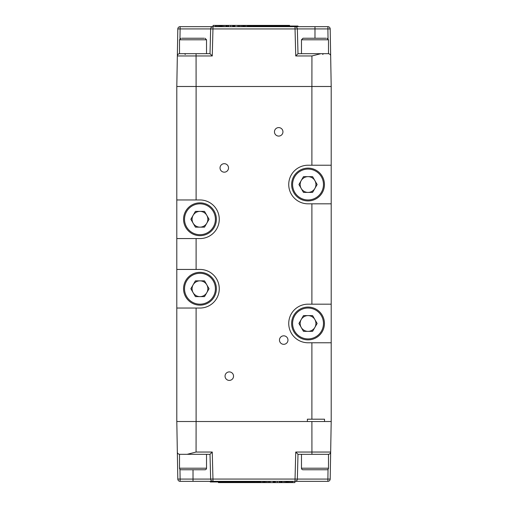 <?xml version="1.0" encoding="UTF-8"?>
<svg xmlns="http://www.w3.org/2000/svg" width="508" height="508" viewBox="0 0 508 508"><rect width="100%" height="100%" fill="white"/><g stroke="black" fill="none" stroke-linecap="round" stroke-linejoin="round"><path stroke-width="0.76" d="M229.299 371.913A4.248 4.248 0 0 0 225.05 376.161A4.248 4.248 0 0 0 229.299 380.409A4.248 4.248 0 0 0 233.54 376.161A4.248 4.248 0 0 0 229.299 371.913M278.702 127.591A4.248 4.248 0 0 0 274.46 131.839A4.248 4.248 0 0 0 278.702 136.087A4.248 4.248 0 0 0 282.95 131.839A4.248 4.248 0 0 0 278.702 127.591M224.282 163.684A4.248 4.248 0 0 0 220.034 167.926A4.248 4.248 0 0 0 224.282 172.174A4.248 4.248 0 0 0 228.524 167.926A4.248 4.248 0 0 0 224.282 163.684M283.718 335.826A4.248 4.248 0 0 0 279.476 340.074A4.248 4.248 0 0 0 283.718 344.316A4.248 4.248 0 0 0 287.966 340.074A4.248 4.248 0 0 0 283.718 335.826M331.197 342.773L308.038 342.773A19.298 19.298 0 0 1 288.734 323.475A19.298 19.298 0 0 1 308.038 304.178L331.197 304.178L331.197 421.513L330.664 452.044A2.318 2.318 0 0 1 328.346 454.317L297.999 454.317L297.351 479.082L295.04 479.063L295.745 452.044L311.931 452.044L311.899 421.513L331.197 421.513L324.517 421.513L324.517 419.195L307.384 419.195L307.384 421.513L176.803 421.513L176.803 238.563L199.962 238.563A19.298 19.298 0 0 0 219.266 219.266A19.298 19.298 0 0 0 199.962 199.962L196.107 199.962L196.107 86.487L311.899 86.487L311.937 55.956L320.846 53.683L328.492 53.683L328.492 39.783L301.473 39.783L303.016 38.24L326.034 38.24M176.803 269.437L196.107 269.437L196.107 238.563M196.107 199.962L176.803 199.962L176.803 86.487L177.813 28.937L180.124 28.918L179.953 38.697M331.197 304.178L331.197 203.822L308.038 203.822A19.298 19.298 0 0 1 288.734 184.525A19.298 19.298 0 0 1 308.038 165.227L331.197 165.227L331.197 86.487L176.803 86.487M176.803 199.962L176.803 238.563M331.197 203.822L331.197 165.227M196.107 421.513L196.107 308.038L199.962 308.038A19.298 19.298 0 0 0 219.266 288.734A19.298 19.298 0 0 0 199.962 269.437L196.107 269.437M196.107 308.038L176.803 308.038M193.135 292.678A7.88 7.88 0 0 0 206.788 292.678A7.88 7.88 0 0 0 199.962 280.854A7.88 7.88 0 0 0 193.135 292.678M199.962 272.332A16.402 16.402 0 0 1 216.37 288.734A16.402 16.402 0 0 1 199.962 305.143A16.402 16.402 0 0 1 183.559 288.734A16.402 16.402 0 0 1 199.962 272.332A16.402 16.402 0 0 0 183.559 288.734A16.402 16.402 0 0 0 199.962 305.143M209.067 288.734L204.514 296.621L195.415 296.621L190.862 288.734L195.415 280.854L204.514 280.854L209.067 288.734M301.212 188.468A7.88 7.88 0 0 0 314.865 188.468A7.88 7.88 0 0 0 308.038 176.644A7.88 7.88 0 0 0 301.212 188.468M308.038 168.123A16.402 16.402 0 0 1 324.441 184.525A16.402 16.402 0 0 1 308.038 200.927A16.402 16.402 0 0 1 291.63 184.525A16.402 16.402 0 0 1 308.038 168.123A16.402 16.402 0 0 0 291.63 184.525A16.402 16.402 0 0 0 308.038 200.927M317.138 184.525L312.585 192.405L303.486 192.405L298.933 184.525L303.486 176.644L312.585 176.644L317.138 184.525M301.212 327.419A7.88 7.88 0 0 0 314.865 327.419A7.88 7.88 0 0 0 308.038 315.595A7.88 7.88 0 0 0 301.212 327.419M308.038 307.073A16.402 16.402 0 0 1 324.441 323.475A16.402 16.402 0 0 1 308.038 339.877A16.402 16.402 0 0 1 291.63 323.475A16.402 16.402 0 0 1 308.038 307.073A16.402 16.402 0 0 0 291.63 323.475A16.402 16.402 0 0 0 308.038 339.877M317.138 323.475L312.585 331.356L303.486 331.356L298.933 323.475L303.486 315.595L312.585 315.595L317.138 323.475M193.135 223.203A7.88 7.88 0 0 0 206.788 223.203A7.88 7.88 0 0 0 199.962 211.379A7.88 7.88 0 0 0 193.135 223.203M199.962 202.857A16.402 16.402 0 0 1 216.37 219.266A16.402 16.402 0 0 1 199.962 235.668A16.402 16.402 0 0 1 183.559 219.266A16.402 16.402 0 0 1 199.962 202.857A16.402 16.402 0 0 0 183.559 219.266A16.402 16.402 0 0 0 199.962 235.668M209.067 219.266L204.514 227.146L195.415 227.146L190.862 219.266L195.415 211.379L204.514 211.379L209.067 219.266M176.803 421.513L196.101 421.513L196.063 452.044L187.154 454.317L179.654 454.317C178.118 454.05 177.343 453.288 177.336 452.044L176.803 421.513M311.899 421.513L196.101 421.513M301.473 454.317L301.473 468.217L328.492 468.217L328.492 454.317L311.931 454.317L311.931 452.044L330.664 452.044L330.187 479.063A2.318 2.318 0 0 1 327.876 481.336L180.124 481.336A2.318 2.318 0 0 1 177.813 479.063L177.336 452.044M210.026 481.336L210.299 481.959L210.026 481.336M243.319 482.276L243.218 481.959M270.167 481.336L270.167 482.6L242.881 482.6L242.881 481.959M243.319 482.6L243.319 481.959M253.949 481.336L253.949 481.959L236.436 481.959L236.436 481.336M235.337 481.336L235.337 481.959L210.299 481.959M275.361 481.336L275.361 481.959L273.202 481.959L273.202 481.336M289.643 481.336L289.643 482.6L275.361 482.6L275.361 481.959L273.202 481.959L273.202 482.6L270.167 482.6M292.684 481.336L292.684 482.6L294.913 482.6L294.913 481.336M292.684 482.6L291.7 482.6L291.7 481.336M291.7 482.6L290.671 482.6L290.671 481.336M290.671 482.6L289.643 482.6M288.734 482.6L288.734 481.336M287.903 482.6L287.903 481.336M287.261 482.6L287.261 481.336M286.702 482.6L286.702 481.336M285.972 482.6L285.972 481.336M285.039 482.6L285.039 481.336M283.864 482.6L283.864 481.336M282.194 482.6L282.194 481.336M281.489 482.6L281.489 481.336M280.873 482.6L280.873 481.336M279.94 482.6L279.94 481.336M279.597 482.6L279.597 481.336M269.189 482.6L269.189 481.336M268.161 482.6L268.161 481.336M266.859 482.6L266.859 481.336M265.735 482.6L265.735 481.336M264.827 482.6L264.827 481.336M264.192 482.6L264.192 481.336M263.969 482.6L263.969 481.336M263.334 482.6L263.334 481.336M262.357 482.6L262.357 481.336M261.055 482.6L261.055 481.336M260.198 482.6L260.198 481.336M259.461 482.6L259.461 481.336M258.826 482.6L258.826 481.336M258.286 482.6L258.286 481.336M257.823 482.6L257.823 481.336M257.181 482.6L257.181 481.336M256.451 482.6L256.451 481.336M255.664 482.6L255.664 481.336M254.883 482.6L254.883 481.336M254.222 482.6L254.222 481.336M253.632 482.6L253.632 481.959M253.092 482.6L253.092 481.959M249.174 482.6L249.174 481.959M230.359 481.959L230.359 481.336M245.478 482.6L245.478 481.959M242.881 482.6L242.513 482.6L242.513 481.959M242.513 482.6L242.049 482.6L242.049 481.959M242.049 482.6L241.484 482.6L241.484 481.959M241.484 482.6L240.798 482.6L240.798 481.959M240.798 482.6L239.109 482.6L239.109 481.959M239.109 482.6L237.414 482.6L237.414 481.959M236.684 481.959L236.684 482.6L235.141 482.6L235.141 481.959M237.414 482.6L236.684 482.6M236.068 482.6L236.068 481.336M228.644 481.959L228.644 481.336M226.689 481.959L226.689 481.336M224.58 481.959L224.58 481.336M222.301 481.959L222.301 481.336M219.85 481.959L219.85 481.336M218.675 481.959L218.675 481.336M217.551 481.959L217.551 481.336M215.468 481.959L215.468 481.336M213.627 481.959L213.627 481.336M212.134 481.959L212.134 481.336M211.011 481.959L211.011 481.336M249.079 481.959L249.079 482.6M248.736 482.6L248.736 481.959M248.094 482.6L248.094 481.959M247.066 482.6L247.066 481.959M246.355 481.959L246.355 482.6M245.574 482.6L245.574 481.959M245.866 482.6L245.866 481.959M235.141 482.6L234.817 481.959M234.817 482.6L234.626 481.959M234.626 482.6L234.455 481.959M234.455 482.6L234.232 481.959M233.89 481.959L233.89 482.6L232.931 482.6L232.931 481.959M234.232 482.6L233.89 482.6M233.47 482.6L233.47 481.959M232.931 482.6L231.534 482.6L231.534 481.959M230.238 481.959L230.238 482.6L229.064 482.6L229.064 481.959M231.534 482.6L230.238 482.6M229.629 482.6L229.629 481.959M229.064 482.6L226.905 482.6L226.905 481.959M226.905 482.6L226.466 482.6L226.466 481.959M226.466 482.6L225.66 482.6L225.66 481.959M225.66 482.6L224.53 482.6L224.53 481.959M224.53 482.6L223.158 482.6L223.158 481.959M221.736 481.959L221.736 482.6L220.561 482.6L220.561 481.959M223.158 482.6L221.736 482.6M221.151 482.6L221.151 481.959M220.561 482.6L218.408 482.6L218.408 481.959M275.361 482.6L273.202 482.6M196.063 452.044L212.255 452.044L212.96 479.063L210.649 479.082L210.001 454.317L187.154 454.317M210.001 454.317L212.255 452.044M279.432 482.6L279.432 481.336M277.247 482.6L277.247 481.336M179.953 469.303L180.124 479.082L177.813 479.063A2.318 2.318 0 0 0 180.124 481.336L180.124 479.082L210.649 479.082A2.318 2.318 0 0 0 212.96 481.336L212.96 479.063L295.04 479.063L295.04 481.336A2.318 2.318 0 0 0 297.351 479.082C297.18 480.447 296.405 481.203 295.04 481.336M295.745 452.044L297.999 454.317M330.664 452.044C330.498 453.422 329.724 454.177 328.346 454.317M330.187 479.063L327.876 479.082L328.047 469.303M181.966 38.24L204.07 38.24M206.527 53.683L206.527 39.783L179.508 39.783L179.508 53.683L210.001 53.683L210.649 28.918L212.96 28.937L212.255 55.956L210.001 53.683M195.593 38.24L186.341 38.24M301.473 468.217A1.543 1.543 0 0 0 303.016 469.76L326.949 469.76A1.543 1.543 0 0 0 328.492 468.217M303.93 38.24L303.016 38.24M317.564 38.24L308.312 38.24M179.508 454.317L179.508 468.217A1.543 1.543 0 0 0 181.051 469.76L204.984 469.76A1.543 1.543 0 0 0 206.527 468.217L206.527 454.317M177.813 28.937A2.318 2.318 0 0 1 180.124 26.664L327.876 26.664A2.318 2.318 0 0 1 330.187 28.937L331.197 86.487M297.701 26.041L297.701 26.664L296.99 26.664L296.99 26.041L297.974 26.041L297.974 26.664M264.681 25.724L264.782 26.041M237.833 26.664L237.833 25.4L265.119 25.4L265.119 26.041M264.681 25.4L264.681 26.041M254.051 26.664L254.051 26.041L271.564 26.041L271.564 26.664M272.663 26.664L272.663 26.041L296.99 26.041M232.639 26.664L232.639 26.041L234.798 26.041L234.798 26.664M218.357 26.664L218.357 25.4L232.639 25.4L232.639 26.041L234.798 26.041L234.798 25.4L237.833 25.4M215.316 26.664L215.316 25.4L213.087 25.4L213.087 26.664M215.316 25.4L216.3 25.4L216.3 26.664M216.3 25.4L217.329 25.4L217.329 26.664M217.329 25.4L218.357 25.4M219.266 25.4L219.266 26.664M220.097 25.4L220.097 26.664M220.739 25.4L220.739 26.664M221.298 25.4L221.298 26.664M222.028 25.4L222.028 26.664M222.961 25.4L222.961 26.664M224.136 25.4L224.136 26.664M225.806 25.4L225.806 26.664M226.511 25.4L226.511 26.664M227.127 25.4L227.127 26.664M228.06 25.4L228.06 26.664M228.403 25.4L228.403 26.664M238.811 25.4L238.811 26.664M239.839 25.4L239.839 26.664M241.141 25.4L241.141 26.664M242.265 25.4L242.265 26.664M243.173 25.4L243.173 26.664M243.808 25.4L243.808 26.664M244.031 25.4L244.031 26.664M244.666 25.4L244.666 26.664M245.643 25.4L245.643 26.664M246.945 25.4L246.945 26.664M247.802 25.4L247.802 26.664M248.539 25.4L248.539 26.664M249.174 25.4L249.174 26.664M249.714 25.4L249.714 26.664M250.177 25.4L250.177 26.664M250.819 25.4L250.819 26.664M251.549 25.4L251.549 26.664M252.336 25.4L252.336 26.664M253.117 25.4L253.117 26.664M253.778 25.4L253.778 26.664M254.368 25.4L254.368 26.041M254.908 25.4L254.908 26.041M258.826 25.4L258.826 26.041M277.641 26.041L277.641 26.664M262.522 25.4L262.522 26.041M265.119 25.4L265.487 25.4L265.487 26.041M265.487 25.4L265.951 25.4L265.951 26.041M265.951 25.4L266.516 25.4L266.516 26.041M266.516 25.4L267.202 25.4L267.202 26.041M267.202 25.4L268.891 25.4L268.891 26.041M268.891 25.4L270.586 25.4L270.586 26.041M271.316 26.041L271.316 25.4L272.859 25.4L272.859 26.041M270.586 25.4L271.316 25.4M271.932 25.4L271.932 26.664M279.356 26.041L279.356 26.664M281.311 26.041L281.311 26.664M283.42 26.041L283.42 26.664M285.699 26.041L285.699 26.664M288.15 26.041L288.15 26.664M289.325 26.041L289.325 26.664M290.449 26.041L290.449 26.664M292.532 26.041L292.532 26.664M294.373 26.041L294.373 26.664M295.866 26.041L295.866 26.664M212.255 55.956L196.069 55.956L196.101 86.487M258.921 26.041L258.921 25.4M259.264 25.4L259.264 26.041M259.906 25.4L259.906 26.041M260.934 25.4L260.934 26.041M261.645 26.041L261.645 25.4M262.426 25.4L262.426 26.041M262.134 25.4L262.134 26.041M272.859 25.4L273.183 26.041M273.183 25.4L273.374 26.041M273.374 25.4L273.545 26.041M273.545 25.4L273.768 26.041M274.11 26.041L274.11 25.4L275.069 25.4L275.069 26.041M273.768 25.4L274.11 25.4M274.53 25.4L274.53 26.041M275.069 25.4L276.466 25.4L276.466 26.041M277.762 26.041L277.762 25.4L278.936 25.4L278.936 26.041M276.466 25.4L277.762 25.4M278.371 25.4L278.371 26.041M278.936 25.4L281.095 25.4L281.095 26.041M281.095 25.4L281.534 25.4L281.534 26.041M281.534 25.4L282.34 25.4L282.34 26.041M282.34 25.4L283.47 25.4L283.47 26.041M283.47 25.4L284.842 25.4L284.842 26.041M286.264 26.041L286.264 25.4L287.439 25.4L287.439 26.041M284.842 25.4L286.264 25.4M286.849 25.4L286.849 26.041M287.439 25.4L289.592 25.4L289.592 26.041M232.639 25.4L234.798 25.4M311.937 55.956L295.745 55.956L295.04 28.937L297.351 28.918L297.999 53.683L320.846 53.683M297.999 53.683L295.745 55.956M228.568 25.4L228.568 26.664M230.753 25.4L230.753 26.664M196.069 53.683L196.069 55.956L177.336 55.956A2.318 2.318 0 0 1 179.654 53.683C178.276 53.823 177.502 54.578 177.336 55.956M328.346 53.683C329.882 53.95 330.657 54.712 330.664 55.956M328.047 38.697L327.876 28.918L330.187 28.937M314.985 38.24L314.985 28.918L297.351 28.918A2.318 2.318 0 0 0 295.04 26.664L295.04 28.937L212.96 28.937L212.96 26.664A2.318 2.318 0 0 0 210.649 28.918C210.82 27.553 211.595 26.797 212.96 26.664M311.893 304.178L311.893 203.822M311.893 165.227L311.893 86.487M311.893 419.195L311.893 342.773M199.962 304.178A15.437 15.437 0 0 0 215.405 288.734A15.437 15.437 0 0 0 199.962 273.298A15.437 15.437 0 0 0 184.525 288.734A15.437 15.437 0 0 0 199.962 304.178M308.038 199.962A15.437 15.437 0 0 0 323.475 184.525A15.437 15.437 0 0 0 308.038 169.088A15.437 15.437 0 0 0 292.595 184.525A15.437 15.437 0 0 0 308.038 199.962M308.038 338.912A15.437 15.437 0 0 0 323.475 323.475A15.437 15.437 0 0 0 308.038 308.038A15.437 15.437 0 0 0 292.595 323.475A15.437 15.437 0 0 0 308.038 338.912M199.962 234.702A15.437 15.437 0 0 0 215.405 219.266A15.437 15.437 0 0 0 199.962 203.822A15.437 15.437 0 0 0 184.525 219.266A15.437 15.437 0 0 0 199.962 234.702M193.015 469.76L193.015 481.336M297.351 479.082L327.876 479.082L327.876 481.336M180.124 481.336A2.318 2.318 0 0 1 177.813 479.063M179.508 468.217L206.527 468.217M327.876 26.664L327.876 28.918L314.985 28.918L314.985 26.664M210.649 28.918L180.124 28.918L180.124 26.664M179.508 39.783L181.051 38.24M185.299 54.451L184.525 53.683M206.527 39.783L204.984 38.24M322.701 54.451L323.475 53.683M301.473 53.683L301.473 39.783M328.492 39.783L326.949 38.24"/></g></svg>
